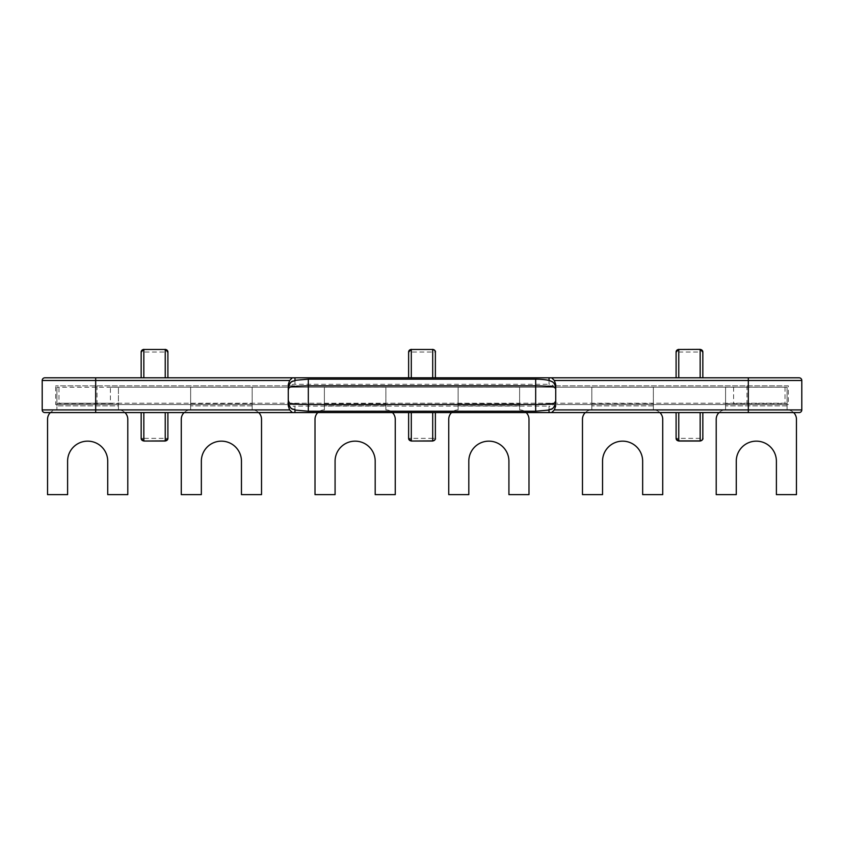 <?xml version="1.0" encoding="UTF-8"?>
<svg xmlns="http://www.w3.org/2000/svg" width="844" height="844" viewBox="0 0 844 844"><rect width="100%" height="100%" fill="white"/><g stroke="black" fill="none" stroke-linecap="round" stroke-linejoin="round"><path stroke-width="0.63" stroke-dasharray="4.22 3.17" d="M700.161 412.579L676.097 412.579L700.161 412.579L700.161 438.363L678.766 438.363L678.766 412.579M432.698 412.579L411.302 412.579L435.377 412.579L432.698 412.579L432.698 438.363L411.302 438.363L411.302 412.579L408.623 412.579L408.623 438.363L411.302 438.363L411.302 441.032M165.234 412.579L141.159 412.579L167.903 412.579L165.234 412.579L165.234 438.363L143.839 438.363L143.839 412.579M799.12 412.579L44.88 412.579A2.68 2.68 0 0 1 42.2 409.91L42.2 380.486A2.68 2.68 0 0 1 44.88 377.806L799.12 377.806A2.68 2.68 0 0 1 801.8 380.486L801.8 409.91A2.68 2.68 0 0 1 799.12 412.579M678.766 377.806L702.841 377.806L678.766 377.806L678.766 352.032L700.161 352.032L700.161 349.363M411.302 377.806L435.377 377.806L411.302 377.806L411.302 349.363M143.839 377.806L167.903 377.806L143.839 377.806L143.839 349.363M308.324 379.156L308.324 379.251C300.179 379.441 295.727 380.116 294.957 381.256A6.689 6.625 -0 0 0 288.268 387.892L288.268 390.994L288.268 387.892M535.676 411.239L535.676 411.144C543.821 410.944 548.273 410.279 549.043 409.129A6.689 6.625 180 0 0 555.732 402.504L555.732 399.402C553.907 404.793 551.67 407.019 549.043 406.08L549.043 409.91M549.043 380.486L549.043 384.305C552.293 383.946 554.519 386.172 555.732 390.994L555.732 387.892A6.689 6.625 -0 0 0 549.043 381.256C548.294 380.116 543.831 379.452 535.676 379.251L535.676 379.156M294.957 409.129A6.689 6.625 0 0 1 288.268 402.504L288.268 399.402C290.093 404.793 292.33 407.019 294.957 406.08L294.957 409.129C295.706 410.279 300.169 410.944 308.324 411.144L535.676 411.144M288.268 402.504L288.268 405.774M555.732 387.892L555.732 384.621M719.025 412.579A9.358 9.358 0 0 1 725.576 409.91A9.358 9.358 0 0 0 716.208 419.268L716.208 494.637L736.274 494.637L736.274 461.204A20.056 20.056 0 0 1 756.329 441.148A20.056 20.056 0 0 1 776.396 461.204L776.396 494.637L796.451 494.637L796.451 419.268A9.358 9.358 0 0 0 787.093 409.91L787.093 387.217L787.093 409.91A9.358 9.358 0 0 1 793.645 412.579M124.975 412.579A9.358 9.358 0 0 0 118.424 409.91L118.424 405.89L56.907 405.89L56.907 409.91A9.358 9.358 0 0 0 47.549 419.268L47.549 494.637L67.604 494.637L67.604 461.204A20.056 20.056 0 0 1 87.67 441.148A20.056 20.056 0 0 1 107.726 461.204L107.726 494.637L127.792 494.637L127.792 419.268A9.358 9.358 0 0 0 118.424 409.91L118.424 387.217L118.424 405.89L56.907 405.89L56.907 409.91A9.358 9.358 0 0 0 50.355 412.579M184.087 412.579A9.358 9.358 0 0 1 190.638 409.91A9.358 9.358 0 0 0 181.281 419.268L181.281 494.637L201.347 494.637L201.347 461.204A20.056 20.056 0 0 1 221.402 441.148A20.056 20.056 0 0 1 241.458 461.204L241.458 494.637L261.524 494.637L261.524 419.268A9.358 9.358 0 0 0 252.156 409.91L252.156 387.217L252.156 409.91A9.358 9.358 0 0 1 258.707 412.579M317.819 412.579A9.358 9.358 0 0 1 324.37 409.91A9.358 9.358 0 0 0 315.012 419.268L315.012 494.637L335.079 494.637L335.079 461.204A20.056 20.056 0 0 1 355.134 441.148A20.056 20.056 0 0 1 375.19 461.204L375.19 494.637L395.256 494.637L395.256 419.268A9.358 9.358 0 0 0 385.887 409.91L385.887 387.217L385.887 409.91A9.358 9.358 0 0 1 392.439 412.579M451.561 412.579A9.358 9.358 0 0 1 458.113 409.91A9.358 9.358 0 0 0 448.744 419.268L448.744 494.637L468.81 494.637L468.81 461.204A20.056 20.056 0 0 1 488.866 441.148A20.056 20.056 0 0 1 508.921 461.204L508.921 494.637L528.988 494.637L528.988 419.268A9.358 9.358 0 0 0 519.63 409.91L519.63 387.217L519.63 409.91A9.358 9.358 0 0 1 526.181 412.579M585.293 412.579A9.358 9.358 0 0 1 591.844 409.91A9.358 9.358 0 0 0 582.476 419.268L582.476 494.637L602.542 494.637L602.542 461.204A20.056 20.056 0 0 1 622.598 441.148A20.056 20.056 0 0 1 642.653 461.204L642.653 494.637L662.719 494.637L662.719 419.268A9.358 9.358 0 0 0 653.361 409.91L653.361 387.217L653.361 409.91A9.358 9.358 0 0 1 659.913 412.579M725.576 409.91L725.576 387.217L725.576 409.91M56.907 405.89L56.907 387.217L56.907 405.89M165.234 441.032L165.234 438.363L167.903 438.363L167.903 412.579M143.839 441.032L143.839 438.363L141.159 438.363L141.159 412.579M190.638 409.91L190.638 387.217L190.638 409.91M324.37 409.91L324.37 387.217L324.37 409.91M432.698 441.032L432.698 438.363L435.377 438.363L435.377 412.579M458.113 409.91L458.113 387.217L458.113 409.91M591.844 409.91L591.844 387.217L591.844 409.91M702.841 412.579L702.841 438.363L700.161 438.363L700.161 441.032M678.766 441.032L678.766 438.363L676.097 438.363L676.097 412.579M787.093 387.217L725.576 387.217M725.576 403.58L787.093 403.58M118.424 387.217L56.907 387.217M56.907 403.58L118.424 403.58M141.159 377.806L141.159 352.032L167.903 352.032M252.156 387.217L190.638 387.217M190.638 403.58L252.156 403.58M385.887 387.217L324.37 387.217M324.37 403.58L385.887 403.58M408.623 377.806L408.623 352.032L435.377 352.032M519.63 387.217L458.113 387.217M458.113 403.58L519.63 403.58M653.361 387.217L591.844 387.217M591.844 403.58L653.361 403.58M676.097 377.806L676.097 352.032L678.766 352.032L678.766 349.363M702.841 377.806L702.841 352.032L700.161 352.032L700.161 377.806M788.338 385.835L55.662 385.835L788.338 385.835L788.338 404.561L55.662 404.561L55.662 385.835M55.662 404.561L788.338 404.561M733.594 387.174L733.594 403.221L110.406 403.221L110.406 387.174L785.025 387.174L110.406 387.174M785.025 387.174L785.025 403.221L58.974 403.221L58.974 387.174M785.025 403.221L733.594 403.221M110.406 403.221L58.974 403.221M294.957 409.91L294.957 406.08L549.043 406.08L549.043 409.129M294.957 381.256L294.957 384.305L549.043 384.305L549.043 381.256M535.676 379.251L308.324 379.251M288.268 390.994C289.481 386.172 291.707 383.946 294.957 384.305L294.957 380.486M787.093 405.89L725.576 405.89L787.093 405.89M165.234 349.363L165.234 377.806M252.156 405.89L190.638 405.89L252.156 405.89M385.887 405.89L324.37 405.89L385.887 405.89M432.698 349.363L432.698 377.806M519.63 405.89L458.113 405.89L519.63 405.89M653.361 405.89L591.844 405.89L653.361 405.89M97.028 404.561L97.028 385.835M746.972 404.561L746.972 385.835"/><path stroke-width="1.27" d="M411.302 412.579L408.623 412.579L408.623 438.363A2.68 2.553 0 0 0 411.302 440.906L411.302 412.579M748.311 412.579L748.311 409.91L801.8 409.91A2.68 2.68 0 0 1 799.12 412.579L551.638 412.579L554.36 409.91L555.732 405.774M549.043 409.91L549.043 412.579L551.638 412.579M549.043 412.579L294.957 412.579L294.957 409.91M294.957 380.486L294.957 377.806L292.362 377.806L289.64 380.486L288.268 384.621L288.268 405.774L289.64 409.91L292.362 412.579L294.957 412.579M292.362 412.579L44.88 412.579A2.68 2.68 0 0 1 42.2 409.91L289.64 409.91M801.8 409.91L801.8 380.486A2.68 2.68 0 0 0 799.12 377.806L549.043 377.806L549.043 380.486M292.362 377.806L44.88 377.806A2.68 2.68 0 0 0 42.2 380.486L42.2 409.91M294.957 377.806L549.043 377.806M535.676 379.156L535.676 385.845L308.324 385.845L308.324 379.156L535.676 379.156C542.945 379.167 549.381 380.233 550.425 380.918C551.216 381.636 554.35 381.066 555.732 387.892C554.36 386.71 547.682 386.024 535.676 385.845L535.676 404.55L308.324 404.55L308.324 385.845C296.413 386.014 289.724 386.7 288.268 387.892L288.268 402.504C290.927 411.207 293.142 408.517 295.79 410.11L308.324 411.239L535.676 411.239L548.083 410.142C550.098 408.601 552.957 411.64 555.732 402.504C554.276 403.696 547.587 404.381 535.676 404.55L535.676 411.239M308.324 411.239L308.324 404.55C296.086 404.35 289.397 403.675 288.268 402.504M555.732 387.892L555.732 402.504M555.732 399.402L555.732 384.621L554.36 380.486L551.638 377.806M288.268 384.621L288.268 387.892C290.695 379.399 293.258 381.762 295.885 380.264L308.324 379.156M793.645 412.579A9.358 9.358 0 0 1 796.451 419.268L796.451 494.637L776.396 494.637L776.396 461.204A20.056 20.056 0 0 0 756.329 441.148A20.056 20.056 0 0 0 736.274 461.204L736.274 494.637L716.208 494.637L716.208 419.268A9.358 9.358 0 0 1 719.025 412.579M50.355 412.579A9.358 9.358 0 0 0 47.549 419.268L47.549 494.637L67.604 494.637L67.604 461.204A20.056 20.056 0 0 1 87.67 441.148A20.056 20.056 0 0 1 107.726 461.204L107.726 494.637L127.792 494.637L127.792 419.268A9.358 9.358 0 0 0 124.975 412.579M258.707 412.579A9.358 9.358 0 0 1 261.524 419.268L261.524 494.637L241.458 494.637L241.458 461.204A20.056 20.056 0 0 0 221.402 441.148A20.056 20.056 0 0 0 201.347 461.204L201.347 494.637L181.281 494.637L181.281 419.268A9.358 9.358 0 0 1 184.087 412.579M392.439 412.579A9.358 9.358 0 0 1 395.256 419.268L395.256 494.637L375.19 494.637L375.19 461.204A20.056 20.056 0 0 0 355.134 441.148A20.056 20.056 0 0 0 335.079 461.204L335.079 494.637L315.012 494.637L315.012 419.268A9.358 9.358 0 0 1 317.819 412.579M526.181 412.579A9.358 9.358 0 0 1 528.988 419.268L528.988 494.637L508.921 494.637L508.921 461.204A20.056 20.056 0 0 0 488.866 441.148A20.056 20.056 0 0 0 468.81 461.204L468.81 494.637L448.744 494.637L448.744 419.268A9.358 9.358 0 0 1 451.561 412.579M659.913 412.579A9.358 9.358 0 0 1 662.719 419.268L662.719 494.637L642.653 494.637L642.653 461.204A20.056 20.056 0 0 0 622.598 441.148A20.056 20.056 0 0 0 602.542 461.204L602.542 494.637L582.476 494.637L582.476 419.268A9.358 9.358 0 0 1 585.293 412.579M702.841 412.579L702.841 438.363A2.68 2.553 180 0 1 700.161 440.906L678.766 440.906L678.766 412.579M141.159 412.579L141.159 438.363A2.68 2.553 0 0 0 143.839 440.906L143.839 412.579M167.903 412.579L167.903 438.363A2.68 2.553 0 0 1 165.234 440.906L143.839 441.032L141.159 438.363M435.377 412.579L435.377 438.363A2.68 2.553 0 0 1 432.698 440.906L411.302 441.032L408.623 438.363M676.097 412.579L676.097 438.363A2.68 2.553 180 0 0 678.766 440.906L676.097 438.363M143.839 377.806L143.839 349.479L165.234 349.479L143.839 349.479A2.68 2.553 180 0 0 141.159 352.032L141.159 377.806M165.234 349.363L167.903 352.032L167.903 377.806L167.903 352.032A2.68 2.553 180 0 0 165.234 349.479L165.234 377.806M411.302 377.806L411.302 349.479L432.698 349.479L411.302 349.479A2.68 2.553 180 0 0 408.623 352.032L408.623 377.806M432.698 349.363C434.913 350.334 435.799 351.22 435.377 352.032L435.377 377.806L435.377 352.032A2.68 2.553 180 0 0 432.698 349.479L432.698 377.806M678.766 377.806L678.766 349.479A2.68 2.553 180 0 0 676.097 352.032L676.097 377.806M700.161 349.363L678.766 349.479L700.161 349.363L702.841 352.032L702.841 377.806M165.234 412.579L165.234 441.032L167.903 438.363M432.698 412.579L432.698 441.032C434.913 440.062 435.799 439.165 435.377 438.363M700.161 412.579L700.161 441.032C702.377 440.051 703.274 439.154 702.841 438.363M554.36 409.91L748.311 409.91L748.311 380.486L801.8 380.486M95.688 412.579L95.688 380.486L289.64 380.486M702.841 352.032A2.68 2.553 180 0 0 700.161 349.479L700.161 377.806M554.36 380.486L748.311 380.486L748.311 377.806M42.2 380.486L95.688 380.486L95.688 377.806M143.839 349.363L141.159 352.032M165.234 441.032L143.839 441.032M411.302 349.363L408.623 352.032M432.698 441.032L411.302 441.032M700.161 441.032L678.766 441.032M678.766 349.363L676.097 352.032"/></g></svg>
